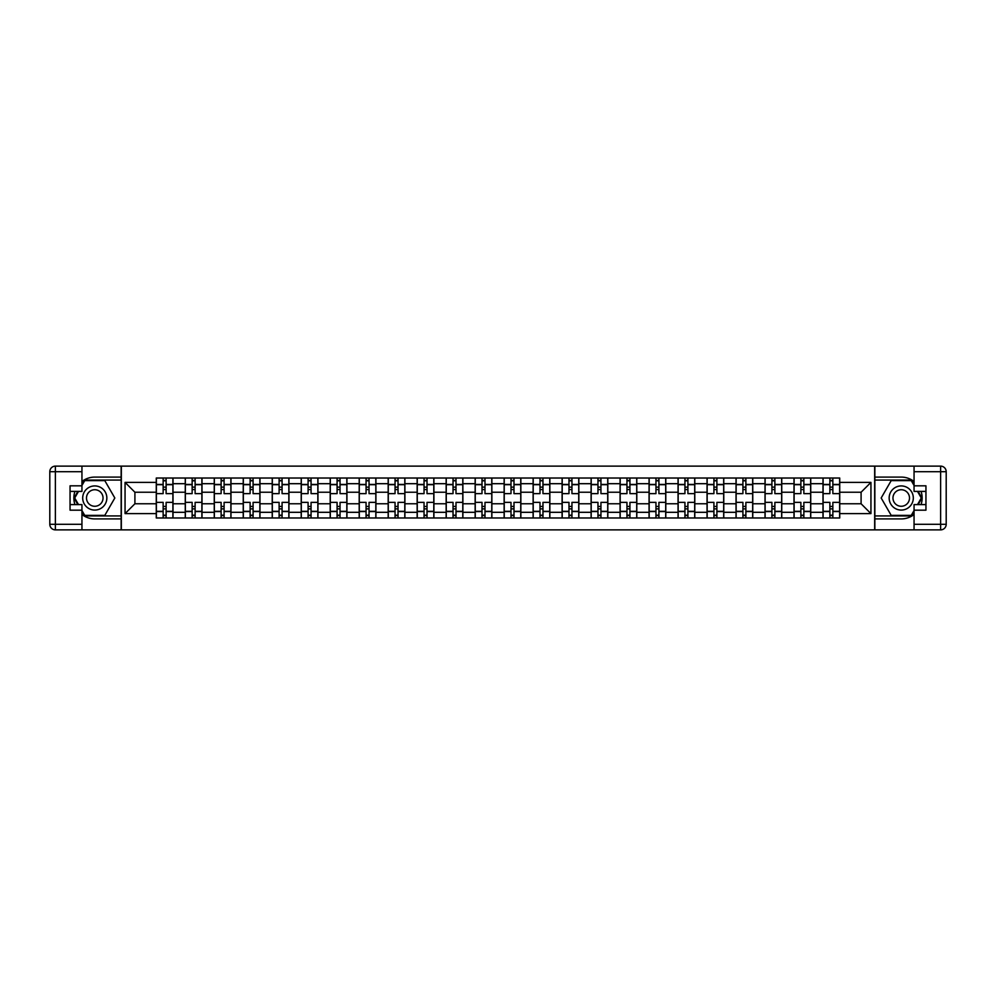 <?xml version="1.0" encoding="UTF-8"?>
<svg xmlns="http://www.w3.org/2000/svg" width="996" height="996" viewBox="0 0 996 996"><rect width="100%" height="100%" fill="white"/><g stroke="black" fill="none" stroke-linecap="round" stroke-linejoin="round"><path stroke-width="1.49" d="M81.946 514.509A20.904 20.904 0 0 0 94.769 518.904L121.151 518.904L121.151 529.872L874.849 529.872L874.849 518.904L901.231 518.904A20.904 20.904 0 0 0 914.054 514.509M914.054 481.491A20.904 20.904 0 0 0 901.231 477.096L874.849 477.096L874.849 466.128L121.151 466.128L121.151 477.096L94.769 477.096A20.904 20.904 0 0 0 81.946 481.491M185.268 517.97L185.268 483.695L173.005 483.695L173.005 517.97M173.005 483.695L173.005 478.03M185.268 483.695L185.268 478.03M201.989 478.03L201.989 517.97M214.252 517.97L214.252 478.03M230.972 478.03L230.972 517.97M243.236 517.97L243.236 478.03M259.968 478.03L259.968 517.97M272.232 517.97L272.232 478.03M288.952 478.03L288.952 517.97M301.215 517.97L301.215 478.03M317.936 478.03L317.936 517.97M330.199 517.97L330.199 478.03M346.932 478.03L346.932 517.97M359.195 517.97L359.195 478.03M375.915 478.03L375.915 517.97M388.179 517.97L388.179 478.03M404.899 478.03L404.899 517.97M417.162 517.97L417.162 478.03M433.895 478.03L433.895 517.97M446.158 517.97L446.158 478.03M462.879 478.03L462.879 517.97M475.142 517.97L475.142 478.03M491.862 478.03L491.862 517.97M504.138 517.97L504.138 478.03M520.858 478.03L520.858 517.97M533.121 517.97L533.121 478.03M549.842 478.03L549.842 517.97M562.105 517.97L562.105 478.03M578.838 478.03L578.838 517.97M591.101 517.97L591.101 478.03M607.821 478.03L607.821 517.97M620.085 517.97L620.085 478.03M636.805 478.03L636.805 517.97M649.068 517.97L649.068 478.03M665.801 478.03L665.801 517.97M678.064 517.97L678.064 478.03M694.785 478.03L694.785 517.97M707.048 517.97L707.048 478.03M723.768 478.03L723.768 517.97M736.032 517.97L736.032 478.03M752.764 478.03L752.764 517.97M765.028 517.97L765.028 478.03M781.748 478.03L781.748 517.97M794.011 517.97L794.011 478.03M810.732 478.03L810.732 517.97M822.995 517.97L822.995 478.03M822.995 503.764L810.732 503.764M794.011 503.764L781.748 503.764M765.028 503.764L752.764 503.764M736.032 503.764L723.768 503.764M707.048 503.764L694.785 503.764M678.064 503.764L665.801 503.764M649.068 503.764L636.805 503.764M620.085 503.764L607.821 503.764M591.101 503.764L578.838 503.764M562.105 503.764L549.842 503.764M533.121 503.764L520.858 503.764M504.138 503.764L491.862 503.764M475.142 503.764L462.879 503.764M446.158 503.764L433.895 503.764M417.162 503.764L404.899 503.764M388.179 503.764L375.915 503.764M359.195 503.764L346.932 503.764M330.199 503.764L317.936 503.764M301.215 503.764L288.952 503.764M272.232 503.764L259.968 503.764M243.236 503.764L230.972 503.764M214.252 503.764L201.989 503.764M185.268 503.764L173.005 503.764M822.995 492.236L810.732 492.236M794.011 492.236L781.748 492.236M765.028 492.236L752.764 492.236M736.032 492.236L723.768 492.236M707.048 492.236L694.785 492.236M678.064 492.236L665.801 492.236M649.068 492.236L636.805 492.236M620.085 492.236L607.821 492.236M591.101 492.236L578.838 492.236M562.105 492.236L549.842 492.236M533.121 492.236L520.858 492.236M504.138 492.236L491.862 492.236M475.142 492.236L462.879 492.236M446.158 492.236L433.895 492.236M417.162 492.236L404.899 492.236M388.179 492.236L375.915 492.236M359.195 492.236L346.932 492.236M330.199 492.236L317.936 492.236M301.215 492.236L288.952 492.236M272.232 492.236L259.968 492.236M243.236 492.236L230.972 492.236M214.252 492.236L201.989 492.236M185.268 492.236L173.005 492.236M134.908 503.764L156.272 503.764L156.272 492.236L134.908 492.236L134.908 503.764L125.06 513.612L125.06 482.388L156.272 482.388L156.272 492.236M839.728 492.236L839.728 503.764L861.092 503.764L861.092 492.236L839.728 492.236L839.728 478.03L156.272 478.03L156.272 482.388M839.728 482.388L870.94 482.388L870.94 513.612L839.728 513.612L839.728 503.764M156.272 503.764L156.272 517.97L839.728 517.97L839.728 513.612M156.272 513.612L125.06 513.612M874.662 529.872L874.662 466.128M121.338 529.872L121.338 466.128M166.12 515.193L163.145 515.193M163.145 480.807L166.12 480.807M195.116 515.193L192.141 515.193M192.141 480.807L195.116 480.807M224.1 515.193L221.124 515.193M221.124 480.807L224.1 480.807M253.084 515.193L250.121 515.193M250.121 480.807L253.084 480.807M282.08 515.193L279.104 515.193M279.104 480.807L282.08 480.807M311.063 515.193L308.088 515.193M308.088 480.807L311.063 480.807M340.047 515.193L337.084 515.193M337.084 480.807L340.047 480.807M369.043 515.193L366.067 515.193M366.067 480.807L369.043 480.807M398.026 515.193L395.051 515.193M395.051 480.807L398.026 480.807M427.023 515.193L424.047 515.193M424.047 480.807L427.023 480.807M456.006 515.193L453.031 515.193M453.031 480.807L456.006 480.807M484.99 515.193L482.014 515.193M482.014 480.807L484.99 480.807M513.986 515.193L511.01 515.193M511.01 480.807L513.986 480.807M542.969 515.193L539.994 515.193M539.994 480.807L542.969 480.807M571.953 515.193L568.977 515.193M568.977 480.807L571.953 480.807M600.949 515.193L597.974 515.193M597.974 480.807L600.949 480.807M629.933 515.193L626.957 515.193M626.957 480.807L629.933 480.807M658.916 515.193L655.953 515.193M655.953 480.807L658.916 480.807M687.912 515.193L684.937 515.193M684.937 480.807L687.912 480.807M716.896 515.193L713.92 515.193M713.92 480.807L716.896 480.807M745.88 515.193L742.916 515.193M742.916 480.807L745.88 480.807M774.876 515.193L771.9 515.193M771.9 480.807L774.876 480.807M803.859 515.193L800.884 515.193M800.884 480.807L803.859 480.807M832.855 515.193L829.88 515.193M829.88 480.807L832.855 480.807M125.06 482.388L134.908 492.236M861.092 503.764L870.94 513.612M861.092 492.236L870.94 482.388M172.906 517.97L172.906 493.63L166.12 493.63L166.12 478.03M163.145 478.03L163.145 493.63L156.372 493.63L156.372 478.03M172.906 493.63L172.906 478.03M156.372 517.97L156.372 502.37L163.145 502.37L163.145 517.97M166.12 517.97L166.12 502.37L172.906 502.37M163.145 489.546L166.12 489.546M156.372 502.37L156.372 493.63M166.12 506.454L163.145 506.454M166.12 515.555L163.145 515.555M163.145 508.869L166.12 508.869M166.12 487.131L163.145 487.131M163.145 480.446L166.12 480.446M74.937 491.402A20.904 20.904 0 0 0 74.937 504.599M121.151 466.128L81.946 466.128L81.946 491.402L70.056 491.402M121.151 529.872L55.378 529.872A5.578 5.578 0 0 1 49.8 524.294L49.8 471.706A5.578 5.578 0 0 1 55.378 466.128L81.946 466.128M121.151 518.904L121.151 477.096M70.056 504.599L81.946 504.599L81.946 529.872M81.946 485.824L70.056 485.824L70.056 510.176L81.946 510.176M121.151 480.072L84.411 480.072L81.946 484.342M81.946 511.658L84.411 515.928L121.151 515.928M77.875 491.402L74.065 498L77.875 504.599M921.063 504.599A20.904 20.904 0 0 0 921.063 491.402M874.849 529.872L914.054 529.872L914.054 504.599L925.944 504.599M874.849 466.128L940.622 466.128A5.578 5.578 0 0 1 946.2 471.706L946.2 524.294A5.578 5.578 0 0 1 940.622 529.872L914.054 529.872M874.849 477.096L874.849 518.904M925.944 491.402L914.054 491.402L914.054 466.128M914.054 510.176L925.944 510.176L925.944 485.824L914.054 485.824M874.849 515.928L911.589 515.928L914.054 511.658M914.054 484.342L911.589 480.072L874.849 480.072M918.125 504.599L921.935 498L918.125 491.402M82.693 498A12.076 12.076 0 0 0 94.769 510.077A12.076 12.076 0 0 0 106.846 498A12.076 12.076 0 0 0 94.769 485.924A12.076 12.076 0 0 0 82.693 498M86.503 498A8.267 8.267 0 0 0 94.769 506.267A8.267 8.267 0 0 0 103.036 498A8.267 8.267 0 0 0 94.769 489.733A8.267 8.267 0 0 0 86.503 498M81.946 485.463L84.735 480.62L104.804 480.62L114.826 498L104.804 515.38L84.735 515.38L81.946 510.537M78.51 504.599L74.712 498L78.51 491.402M889.154 498A12.076 12.076 0 0 0 901.231 510.077A12.076 12.076 0 0 0 913.307 498A12.076 12.076 0 0 0 901.231 485.924A12.076 12.076 0 0 0 889.154 498M892.964 498A8.267 8.267 0 0 0 901.231 506.267A8.267 8.267 0 0 0 909.497 498A8.267 8.267 0 0 0 901.231 489.733A8.267 8.267 0 0 0 892.964 498M914.054 510.537L911.265 515.38L891.196 515.38L881.174 498L891.196 480.62L911.265 480.62L914.054 485.463M917.49 491.402L921.288 498L917.49 504.599M201.889 517.97L201.889 493.63L195.116 493.63L195.116 478.03M192.141 478.03L192.141 493.63L185.356 493.63L185.356 478.03M201.889 493.63L201.889 478.03M185.356 517.97L185.356 502.37L192.141 502.37L192.141 517.97M195.116 517.97L195.116 502.37L201.889 502.37M192.141 489.546L195.116 489.546M185.356 502.37L185.356 493.63M195.116 506.454L192.141 506.454M195.116 515.555L192.141 515.555M192.141 508.869L195.116 508.869M195.116 487.131L192.141 487.131M192.141 480.446L195.116 480.446M230.885 517.97L230.885 493.63L224.1 493.63L224.1 478.03M221.124 478.03L221.124 493.63L214.339 493.63L214.339 478.03M230.885 493.63L230.885 478.03M214.339 517.97L214.339 502.37L221.124 502.37L221.124 517.97M224.1 517.97L224.1 502.37L230.885 502.37M221.124 489.546L224.1 489.546M214.339 502.37L214.339 493.63M224.1 506.454L221.124 506.454M224.1 515.555L221.124 515.555M221.124 508.869L224.1 508.869M224.1 487.131L221.124 487.131M221.124 480.446L224.1 480.446M259.869 517.97L259.869 493.63L253.084 493.63L253.084 478.03M250.121 478.03L250.121 493.63L243.335 493.63L243.335 478.03M259.869 493.63L259.869 478.03M243.335 517.97L243.335 502.37L250.121 502.37L250.121 517.97M253.084 517.97L253.084 502.37L259.869 502.37M250.121 489.546L253.084 489.546M243.335 502.37L243.335 493.63M253.084 506.454L250.121 506.454M253.084 515.555L250.121 515.555M250.121 508.869L253.084 508.869M253.084 487.131L250.121 487.131M250.121 480.446L253.084 480.446M288.852 517.97L288.852 493.63L282.08 493.63L282.08 478.03M279.104 478.03L279.104 493.63L272.319 493.63L272.319 478.03M288.852 493.63L288.852 478.03M272.319 517.97L272.319 502.37L279.104 502.37L279.104 517.97M282.08 517.97L282.08 502.37L288.852 502.37M279.104 489.546L282.08 489.546M272.319 502.37L272.319 493.63M282.08 506.454L279.104 506.454M282.08 515.555L279.104 515.555M279.104 508.869L282.08 508.869M282.08 487.131L279.104 487.131M279.104 480.446L282.08 480.446M317.849 517.97L317.849 493.63L311.063 493.63L311.063 478.03M308.088 478.03L308.088 493.63L301.302 493.63L301.302 478.03M317.849 493.63L317.849 478.03M301.302 517.97L301.302 502.37L308.088 502.37L308.088 517.97M311.063 517.97L311.063 502.37L317.849 502.37M308.088 489.546L311.063 489.546M301.302 502.37L301.302 493.63M311.063 506.454L308.088 506.454M311.063 515.555L308.088 515.555M308.088 508.869L311.063 508.869M311.063 487.131L308.088 487.131M308.088 480.446L311.063 480.446M346.832 517.97L346.832 493.63L340.047 493.63L340.047 478.03M337.084 478.03L337.084 493.63L330.299 493.63L330.299 478.03M346.832 493.63L346.832 478.03M330.299 517.97L330.299 502.37L337.084 502.37L337.084 517.97M340.047 517.97L340.047 502.37L346.832 502.37M337.084 489.546L340.047 489.546M330.299 502.37L330.299 493.63M340.047 506.454L337.084 506.454M340.047 515.555L337.084 515.555M337.084 508.869L340.047 508.869M340.047 487.131L337.084 487.131M337.084 480.446L340.047 480.446M375.828 517.97L375.828 493.63L369.043 493.63L369.043 478.03M366.067 478.03L366.067 493.63L359.282 493.63L359.282 478.03M375.828 493.63L375.828 478.03M359.282 517.97L359.282 502.37L366.067 502.37L366.067 517.97M369.043 517.97L369.043 502.37L375.828 502.37M366.067 489.546L369.043 489.546M359.282 502.37L359.282 493.63M369.043 506.454L366.067 506.454M369.043 515.555L366.067 515.555M366.067 508.869L369.043 508.869M369.043 487.131L366.067 487.131M366.067 480.446L369.043 480.446M404.812 517.97L404.812 493.63L398.026 493.63L398.026 478.03M395.051 478.03L395.051 493.63L388.278 493.63L388.278 478.03M404.812 493.63L404.812 478.03M388.278 517.97L388.278 502.37L395.051 502.37L395.051 517.97M398.026 517.97L398.026 502.37L404.812 502.37M395.051 489.546L398.026 489.546M388.278 502.37L388.278 493.63M398.026 506.454L395.051 506.454M398.026 515.555L395.051 515.555M395.051 508.869L398.026 508.869M398.026 487.131L395.051 487.131M395.051 480.446L398.026 480.446M433.795 517.97L433.795 493.63L427.023 493.63L427.023 478.03M424.047 478.03L424.047 493.63L417.262 493.63L417.262 478.03M433.795 493.63L433.795 478.03M417.262 517.97L417.262 502.37L424.047 502.37L424.047 517.97M427.023 517.97L427.023 502.37L433.795 502.37M424.047 489.546L427.023 489.546M417.262 502.37L417.262 493.63M427.023 506.454L424.047 506.454M427.023 515.555L424.047 515.555M424.047 508.869L427.023 508.869M427.023 487.131L424.047 487.131M424.047 480.446L427.023 480.446M462.791 517.97L462.791 493.63L456.006 493.63L456.006 478.03M453.031 478.03L453.031 493.63L446.245 493.63L446.245 478.03M462.791 493.63L462.791 478.03M446.245 517.97L446.245 502.37L453.031 502.37L453.031 517.97M456.006 517.97L456.006 502.37L462.791 502.37M453.031 489.546L456.006 489.546M446.245 502.37L446.245 493.63M456.006 506.454L453.031 506.454M456.006 515.555L453.031 515.555M453.031 508.869L456.006 508.869M456.006 487.131L453.031 487.131M453.031 480.446L456.006 480.446M491.775 517.97L491.775 493.63L484.99 493.63L484.99 478.03M482.014 478.03L482.014 493.63L475.241 493.63L475.241 478.03M491.775 493.63L491.775 478.03M475.241 517.97L475.241 502.37L482.014 502.37L482.014 517.97M484.99 517.97L484.99 502.37L491.775 502.37M482.014 489.546L484.99 489.546M475.241 502.37L475.241 493.63M484.99 506.454L482.014 506.454M484.99 515.555L482.014 515.555M482.014 508.869L484.99 508.869M484.99 487.131L482.014 487.131M482.014 480.446L484.99 480.446M520.759 517.97L520.759 493.63L513.986 493.63L513.986 478.03M511.01 478.03L511.01 493.63L504.225 493.63L504.225 478.03M520.759 493.63L520.759 478.03M504.225 517.97L504.225 502.37L511.01 502.37L511.01 517.97M513.986 517.97L513.986 502.37L520.759 502.37M511.01 489.546L513.986 489.546M504.225 502.37L504.225 493.63M513.986 506.454L511.01 506.454M513.986 515.555L511.01 515.555M511.01 508.869L513.986 508.869M513.986 487.131L511.01 487.131M511.01 480.446L513.986 480.446M549.755 517.97L549.755 493.63L542.969 493.63L542.969 478.03M539.994 478.03L539.994 493.63L533.209 493.63L533.209 478.03M549.755 493.63L549.755 478.03M533.209 517.97L533.209 502.37L539.994 502.37L539.994 517.97M542.969 517.97L542.969 502.37L549.755 502.37M539.994 489.546L542.969 489.546M533.209 502.37L533.209 493.63M542.969 506.454L539.994 506.454M542.969 515.555L539.994 515.555M539.994 508.869L542.969 508.869M542.969 487.131L539.994 487.131M539.994 480.446L542.969 480.446M578.738 517.97L578.738 493.63L571.953 493.63L571.953 478.03M568.977 478.03L568.977 493.63L562.205 493.63L562.205 478.03M578.738 493.63L578.738 478.03M562.205 517.97L562.205 502.37L568.977 502.37L568.977 517.97M571.953 517.97L571.953 502.37L578.738 502.37M568.977 489.546L571.953 489.546M562.205 502.37L562.205 493.63M571.953 506.454L568.977 506.454M571.953 515.555L568.977 515.555M568.977 508.869L571.953 508.869M571.953 487.131L568.977 487.131M568.977 480.446L571.953 480.446M607.722 517.97L607.722 493.63L600.949 493.63L600.949 478.03M597.974 478.03L597.974 493.63L591.188 493.63L591.188 478.03M607.722 493.63L607.722 478.03M591.188 517.97L591.188 502.37L597.974 502.37L597.974 517.97M600.949 517.97L600.949 502.37L607.722 502.37M597.974 489.546L600.949 489.546M591.188 502.37L591.188 493.63M600.949 506.454L597.974 506.454M600.949 515.555L597.974 515.555M597.974 508.869L600.949 508.869M600.949 487.131L597.974 487.131M597.974 480.446L600.949 480.446M636.718 517.97L636.718 493.63L629.933 493.63L629.933 478.03M626.957 478.03L626.957 493.63L620.172 493.63L620.172 478.03M636.718 493.63L636.718 478.03M620.172 517.97L620.172 502.37L626.957 502.37L626.957 517.97M629.933 517.97L629.933 502.37L636.718 502.37M626.957 489.546L629.933 489.546M620.172 502.37L620.172 493.63M629.933 506.454L626.957 506.454M629.933 515.555L626.957 515.555M626.957 508.869L629.933 508.869M629.933 487.131L626.957 487.131M626.957 480.446L629.933 480.446M665.702 517.97L665.702 493.63L658.916 493.63L658.916 478.03M655.953 478.03L655.953 493.63L649.168 493.63L649.168 478.03M665.702 493.63L665.702 478.03M649.168 517.97L649.168 502.37L655.953 502.37L655.953 517.97M658.916 517.97L658.916 502.37L665.702 502.37M655.953 489.546L658.916 489.546M649.168 502.37L649.168 493.63M658.916 506.454L655.953 506.454M658.916 515.555L655.953 515.555M655.953 508.869L658.916 508.869M658.916 487.131L655.953 487.131M655.953 480.446L658.916 480.446M694.698 517.97L694.698 493.63L687.912 493.63L687.912 478.03M684.937 478.03L684.937 493.63L678.152 493.63L678.152 478.03M694.698 493.63L694.698 478.03M678.152 517.97L678.152 502.37L684.937 502.37L684.937 517.97M687.912 517.97L687.912 502.37L694.698 502.37M684.937 489.546L687.912 489.546M678.152 502.37L678.152 493.63M687.912 506.454L684.937 506.454M687.912 515.555L684.937 515.555M684.937 508.869L687.912 508.869M687.912 487.131L684.937 487.131M684.937 480.446L687.912 480.446M723.681 517.97L723.681 493.63L716.896 493.63L716.896 478.03M713.92 478.03L713.92 493.63L707.148 493.63L707.148 478.03M723.681 493.63L723.681 478.03M707.148 517.97L707.148 502.37L713.92 502.37L713.92 517.97M716.896 517.97L716.896 502.37L723.681 502.37M713.92 489.546L716.896 489.546M707.148 502.37L707.148 493.63M716.896 506.454L713.92 506.454M716.896 515.555L713.92 515.555M713.92 508.869L716.896 508.869M716.896 487.131L713.92 487.131M713.92 480.446L716.896 480.446M752.665 517.97L752.665 493.63L745.88 493.63L745.88 478.03M742.916 478.03L742.916 493.63L736.131 493.63L736.131 478.03M752.665 493.63L752.665 478.03M736.131 517.97L736.131 502.37L742.916 502.37L742.916 517.97M745.88 517.97L745.88 502.37L752.665 502.37M742.916 489.546L745.88 489.546M736.131 502.37L736.131 493.63M745.88 506.454L742.916 506.454M745.88 515.555L742.916 515.555M742.916 508.869L745.88 508.869M745.88 487.131L742.916 487.131M742.916 480.446L745.88 480.446M781.661 517.97L781.661 493.63L774.876 493.63L774.876 478.03M771.9 478.03L771.9 493.63L765.115 493.63L765.115 478.03M781.661 493.63L781.661 478.03M765.115 517.97L765.115 502.37L771.9 502.37L771.9 517.97M774.876 517.97L774.876 502.37L781.661 502.37M771.9 489.546L774.876 489.546M765.115 502.37L765.115 493.63M774.876 506.454L771.9 506.454M774.876 515.555L771.9 515.555M771.9 508.869L774.876 508.869M774.876 487.131L771.9 487.131M771.9 480.446L774.876 480.446M810.644 517.97L810.644 493.63L803.859 493.63L803.859 478.03M800.884 478.03L800.884 493.63L794.111 493.63L794.111 478.03M810.644 493.63L810.644 478.03M794.111 517.97L794.111 502.37L800.884 502.37L800.884 517.97M803.859 517.97L803.859 502.37L810.644 502.37M800.884 489.546L803.859 489.546M794.111 502.37L794.111 493.63M803.859 506.454L800.884 506.454M803.859 515.555L800.884 515.555M800.884 508.869L803.859 508.869M803.859 487.131L800.884 487.131M800.884 480.446L803.859 480.446M839.628 517.97L839.628 493.63L832.855 493.63L832.855 478.03M829.88 478.03L829.88 493.63L823.094 493.63L823.094 478.03M839.628 493.63L839.628 478.03M823.094 517.97L823.094 502.37L829.88 502.37L829.88 517.97M832.855 517.97L832.855 502.37L839.628 502.37M829.88 489.546L832.855 489.546M823.094 502.37L823.094 493.63M832.855 506.454L829.88 506.454M832.855 515.555L829.88 515.555M829.88 508.869L832.855 508.869M832.855 487.131L829.88 487.131M829.88 480.446L832.855 480.446M794.011 483.695L781.748 483.695M765.028 483.695L752.764 483.695M736.032 483.695L723.768 483.695M707.048 483.695L694.785 483.695M678.064 483.695L665.801 483.695M649.068 483.695L636.805 483.695M620.085 483.695L607.821 483.695M591.101 483.695L578.838 483.695M562.105 483.695L549.842 483.695M533.121 483.695L520.858 483.695M504.138 483.695L491.862 483.695M475.142 483.695L462.879 483.695M446.158 483.695L433.895 483.695M417.162 483.695L404.899 483.695M388.179 483.695L375.915 483.695M359.195 483.695L346.932 483.695M330.199 483.695L317.936 483.695M301.215 483.695L288.952 483.695M272.232 483.695L259.968 483.695M243.236 483.695L230.972 483.695M214.252 483.695L201.989 483.695M822.995 483.695L810.732 483.695M794.011 512.305L781.748 512.305M765.028 512.305L752.764 512.305M736.032 512.305L723.768 512.305M707.048 512.305L694.785 512.305M678.064 512.305L665.801 512.305M649.068 512.305L636.805 512.305M620.085 512.305L607.821 512.305M591.101 512.305L578.838 512.305M562.105 512.305L549.842 512.305M533.121 512.305L520.858 512.305M504.138 512.305L491.862 512.305M475.142 512.305L462.879 512.305M446.158 512.305L433.895 512.305M417.162 512.305L404.899 512.305M388.179 512.305L375.915 512.305M359.195 512.305L346.932 512.305M330.199 512.305L317.936 512.305M301.215 512.305L288.952 512.305M272.232 512.305L259.968 512.305M243.236 512.305L230.972 512.305M214.252 512.305L201.989 512.305M185.268 512.305L173.005 512.305M822.995 512.305L810.732 512.305M172.906 484.43L166.12 484.43M163.145 484.43L156.372 484.43M163.145 484.679L156.372 484.679M163.145 511.322L156.372 511.322M163.145 511.571L156.372 511.571M172.906 511.571L166.12 511.571M172.906 484.679L166.12 484.679M172.906 511.322L166.12 511.322M81.946 471.706L55.378 471.706L55.378 524.294L81.946 524.294M49.8 471.706L55.378 471.706L55.378 466.128M55.378 529.872L55.378 524.294L49.8 524.294M914.054 524.294L940.622 524.294L940.622 471.706L914.054 471.706M946.2 524.294L940.622 524.294L940.622 529.872M940.622 466.128L940.622 471.706L946.2 471.706M201.889 484.43L195.116 484.43M192.141 484.43L185.356 484.43M192.141 484.679L185.356 484.679M192.141 511.322L185.356 511.322M192.141 511.571L185.356 511.571M201.889 511.571L195.116 511.571M201.889 484.679L195.116 484.679M201.889 511.322L195.116 511.322M230.885 484.43L224.1 484.43M221.124 484.43L214.339 484.43M221.124 484.679L214.339 484.679M221.124 511.322L214.339 511.322M221.124 511.571L214.339 511.571M230.885 511.571L224.1 511.571M230.885 484.679L224.1 484.679M230.885 511.322L224.1 511.322M259.869 484.43L253.084 484.43M250.121 484.43L243.335 484.43M250.121 484.679L243.335 484.679M250.121 511.322L243.335 511.322M250.121 511.571L243.335 511.571M259.869 511.571L253.084 511.571M259.869 484.679L253.084 484.679M259.869 511.322L253.084 511.322M288.852 484.43L282.08 484.43M279.104 484.43L272.319 484.43M279.104 484.679L272.319 484.679M279.104 511.322L272.319 511.322M279.104 511.571L272.319 511.571M288.852 511.571L282.08 511.571M288.852 484.679L282.08 484.679M288.852 511.322L282.08 511.322M317.849 484.43L311.063 484.43M308.088 484.43L301.302 484.43M308.088 484.679L301.302 484.679M308.088 511.322L301.302 511.322M308.088 511.571L301.302 511.571M317.849 511.571L311.063 511.571M317.849 484.679L311.063 484.679M317.849 511.322L311.063 511.322M346.832 484.43L340.047 484.43M337.084 484.43L330.299 484.43M337.084 484.679L330.299 484.679M337.084 511.322L330.299 511.322M337.084 511.571L330.299 511.571M346.832 511.571L340.047 511.571M346.832 484.679L340.047 484.679M346.832 511.322L340.047 511.322M375.828 484.43L369.043 484.43M366.067 484.43L359.282 484.43M366.067 484.679L359.282 484.679M366.067 511.322L359.282 511.322M366.067 511.571L359.282 511.571M375.828 511.571L369.043 511.571M375.828 484.679L369.043 484.679M375.828 511.322L369.043 511.322M404.812 484.43L398.026 484.43M395.051 484.43L388.278 484.43M395.051 484.679L388.278 484.679M395.051 511.322L388.278 511.322M395.051 511.571L388.278 511.571M404.812 511.571L398.026 511.571M404.812 484.679L398.026 484.679M404.812 511.322L398.026 511.322M433.795 484.43L427.023 484.43M424.047 484.43L417.262 484.43M424.047 484.679L417.262 484.679M424.047 511.322L417.262 511.322M424.047 511.571L417.262 511.571M433.795 511.571L427.023 511.571M433.795 484.679L427.023 484.679M433.795 511.322L427.023 511.322M462.791 484.43L456.006 484.43M453.031 484.43L446.245 484.43M453.031 484.679L446.245 484.679M453.031 511.322L446.245 511.322M453.031 511.571L446.245 511.571M462.791 511.571L456.006 511.571M462.791 484.679L456.006 484.679M462.791 511.322L456.006 511.322M491.775 484.43L484.99 484.43M482.014 484.43L475.241 484.43M482.014 484.679L475.241 484.679M482.014 511.322L475.241 511.322M482.014 511.571L475.241 511.571M491.775 511.571L484.99 511.571M491.775 484.679L484.99 484.679M491.775 511.322L484.99 511.322M520.759 484.43L513.986 484.43M511.01 484.43L504.225 484.43M511.01 484.679L504.225 484.679M511.01 511.322L504.225 511.322M511.01 511.571L504.225 511.571M520.759 511.571L513.986 511.571M520.759 484.679L513.986 484.679M520.759 511.322L513.986 511.322M549.755 484.43L542.969 484.43M539.994 484.43L533.209 484.43M539.994 484.679L533.209 484.679M539.994 511.322L533.209 511.322M539.994 511.571L533.209 511.571M549.755 511.571L542.969 511.571M549.755 484.679L542.969 484.679M549.755 511.322L542.969 511.322M578.738 484.43L571.953 484.43M568.977 484.43L562.205 484.43M568.977 484.679L562.205 484.679M568.977 511.322L562.205 511.322M568.977 511.571L562.205 511.571M578.738 511.571L571.953 511.571M578.738 484.679L571.953 484.679M578.738 511.322L571.953 511.322M607.722 484.43L600.949 484.43M597.974 484.43L591.188 484.43M597.974 484.679L591.188 484.679M597.974 511.322L591.188 511.322M597.974 511.571L591.188 511.571M607.722 511.571L600.949 511.571M607.722 484.679L600.949 484.679M607.722 511.322L600.949 511.322M636.718 484.43L629.933 484.43M626.957 484.43L620.172 484.43M626.957 484.679L620.172 484.679M626.957 511.322L620.172 511.322M626.957 511.571L620.172 511.571M636.718 511.571L629.933 511.571M636.718 484.679L629.933 484.679M636.718 511.322L629.933 511.322M665.702 484.43L658.916 484.43M655.953 484.43L649.168 484.43M655.953 484.679L649.168 484.679M655.953 511.322L649.168 511.322M655.953 511.571L649.168 511.571M665.702 511.571L658.916 511.571M665.702 484.679L658.916 484.679M665.702 511.322L658.916 511.322M694.698 484.43L687.912 484.43M684.937 484.43L678.152 484.43M684.937 484.679L678.152 484.679M684.937 511.322L678.152 511.322M684.937 511.571L678.152 511.571M694.698 511.571L687.912 511.571M694.698 484.679L687.912 484.679M694.698 511.322L687.912 511.322M723.681 484.43L716.896 484.43M713.92 484.43L707.148 484.43M713.92 484.679L707.148 484.679M713.92 511.322L707.148 511.322M713.92 511.571L707.148 511.571M723.681 511.571L716.896 511.571M723.681 484.679L716.896 484.679M723.681 511.322L716.896 511.322M752.665 484.43L745.88 484.43M742.916 484.43L736.131 484.43M742.916 484.679L736.131 484.679M742.916 511.322L736.131 511.322M742.916 511.571L736.131 511.571M752.665 511.571L745.88 511.571M752.665 484.679L745.88 484.679M752.665 511.322L745.88 511.322M781.661 484.43L774.876 484.43M771.9 484.43L765.115 484.43M771.9 484.679L765.115 484.679M771.9 511.322L765.115 511.322M771.9 511.571L765.115 511.571M781.661 511.571L774.876 511.571M781.661 484.679L774.876 484.679M781.661 511.322L774.876 511.322M810.644 484.43L803.859 484.43M800.884 484.43L794.111 484.43M800.884 484.679L794.111 484.679M800.884 511.322L794.111 511.322M800.884 511.571L794.111 511.571M810.644 511.571L803.859 511.571M810.644 484.679L803.859 484.679M810.644 511.322L803.859 511.322M839.628 484.43L832.855 484.43M829.88 484.43L823.094 484.43M829.88 484.679L823.094 484.679M829.88 511.322L823.094 511.322M829.88 511.571L823.094 511.571M839.628 511.571L832.855 511.571M839.628 484.679L832.855 484.679M839.628 511.322L832.855 511.322"/></g></svg>

